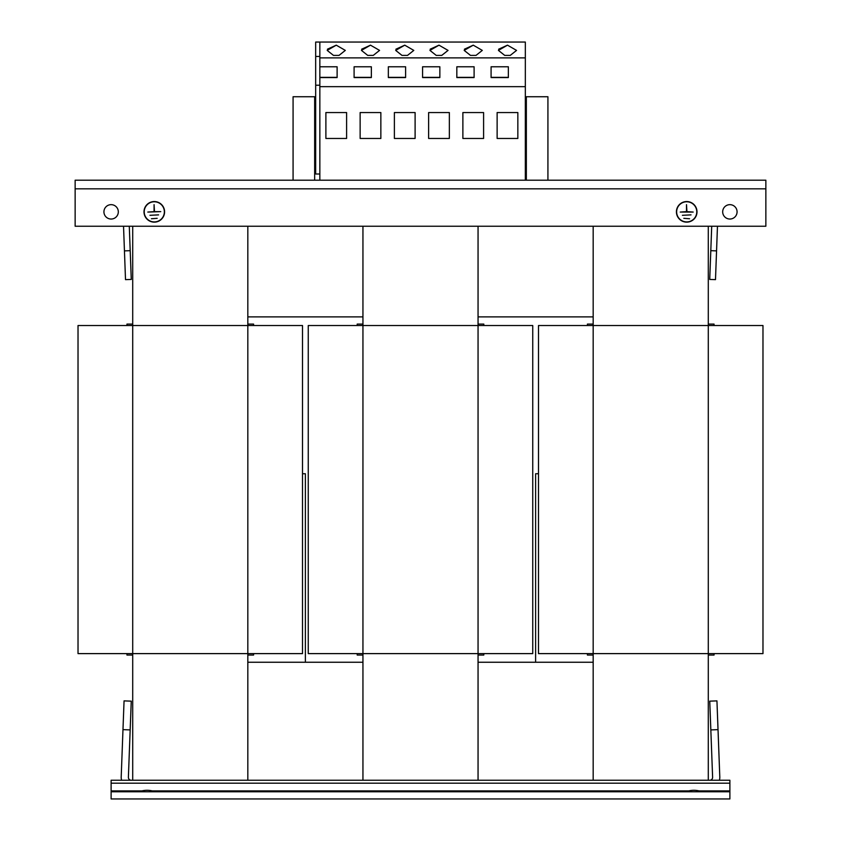 <?xml version="1.0" encoding="UTF-8"?>
<svg xmlns="http://www.w3.org/2000/svg" width="841" height="841" viewBox="0 0 841 841"><rect width="100%" height="100%" fill="white"/><g stroke="black" fill="none" stroke-linecap="round" stroke-linejoin="round"><path stroke-width="1.26" d="M401.977 55.39L395.68 50.397L404.742 45.172L413.804 50.397L407.507 55.39L401.977 55.39M367.727 55.39L361.43 50.397L370.492 45.172L379.564 50.397L373.257 55.39L367.727 55.39M333.478 55.39L327.181 50.397L336.253 45.172L345.315 50.397L339.018 55.39L333.478 55.39M436.227 55.39L429.93 50.397L438.991 45.172L448.053 50.397L441.756 55.39L436.227 55.39M470.476 55.39L464.169 50.397L473.241 45.172L482.303 50.397L476.006 55.39L470.476 55.39M504.716 55.39L498.419 50.397L507.491 45.172L516.553 50.397L510.256 55.39L504.716 55.39M111.117 204.657A7.191 7.191 0 0 0 103.927 211.848A7.191 7.191 0 0 0 111.117 219.038A7.191 7.191 0 0 0 118.318 211.848A7.191 7.191 0 0 0 111.117 204.657M729.883 204.657A7.191 7.191 0 0 0 722.682 211.848A7.191 7.191 0 0 0 729.883 219.038A7.191 7.191 0 0 0 737.073 211.848A7.191 7.191 0 0 0 729.883 204.657M538.492 473.746L535.622 473.746L535.622 662.245M305.378 662.245L305.378 473.746L302.508 473.746M696.779 211.848A10.071 10.071 0 0 0 686.708 201.777A10.071 10.071 0 0 0 676.637 211.848A10.071 10.071 0 0 0 686.708 221.919A10.071 10.071 0 0 0 696.779 211.848M676.416 211.848A10.292 10.292 0 0 0 686.708 222.14A10.292 10.292 0 0 0 697 211.848A10.292 10.292 0 0 0 686.708 201.556A10.292 10.292 0 0 0 676.416 211.848M164.584 211.848A10.292 10.292 0 0 1 154.292 222.14A10.292 10.292 0 0 1 144 211.848A10.292 10.292 0 0 1 154.292 201.556A10.292 10.292 0 0 1 164.584 211.848M144.221 211.848A10.071 10.071 0 0 1 154.292 201.777A10.071 10.071 0 0 1 164.363 211.848A10.071 10.071 0 0 1 154.292 221.919A10.071 10.071 0 0 1 144.221 211.848M710.834 729.914L709.751 701.152L716.942 700.879L718.025 729.641L710.834 729.914L712.611 777.252A2.88 2.88 0 0 1 709.73 780.248M718.025 729.641L719.801 776.989A10.071 10.071 0 0 1 719.391 780.248M131.27 780.248A2.88 2.88 0 0 1 128.389 777.252L131.249 701.152L124.058 700.879L122.975 729.641L130.166 729.914M121.609 780.248A10.071 10.071 0 0 1 121.199 776.989L122.975 729.641M319.843 180.195L319.843 86.655L525.331 86.655L525.331 42.05L319.843 42.05L319.843 85.214L315.669 85.214L315.669 174.003L319.843 174.003M394.387 112.557L415.107 112.557L415.107 138.46L394.387 138.46L394.387 112.557M360.137 112.557L380.857 112.557L380.857 138.46L360.137 138.46L360.137 112.557M325.887 112.557L346.608 112.557L346.608 138.46L325.887 138.46L325.887 112.557M428.626 112.557L449.346 112.557L449.346 138.46L428.626 138.46L428.626 112.557M462.876 112.557L483.596 112.557L483.596 138.46L462.876 138.46L462.876 112.557M525.331 180.195L525.331 86.655M497.126 112.557L517.846 112.557L517.846 138.46L497.126 138.46L497.126 112.557M147.816 212.069L154.071 211.638L154.071 204.657L154.502 211.638L160.768 211.638L147.816 212.069M158.602 214.876L149.971 215.307L158.602 214.876M157.172 218.324L151.412 218.755L157.172 218.324M729.883 791.759L729.883 780.248L111.117 780.248L111.117 791.759L729.883 791.759L729.883 798.95L111.117 798.95L111.117 791.759M688.758 791.759L688.758 790.908L681.914 791.759M705.893 791.759L699.05 790.908L699.05 791.759M141.95 791.759L141.95 790.908L135.107 791.759M159.086 791.759L152.242 790.908L152.242 791.759M729.883 790.908L699.05 790.908A15.832 11.196 0 0 0 688.758 790.908L152.242 790.908A15.832 11.196 0 0 0 141.95 790.908L111.117 790.908M526.34 180.195L526.34 96.736L547.922 96.736L547.922 180.195M293.078 180.195L293.078 96.736L314.66 96.736L314.66 180.195M388.342 77.561L405.604 77.561L405.604 66.775L388.342 66.775L388.342 77.561M319.843 57.882L525.331 57.882M413.804 50.397L404.742 45.172L395.922 49.188M388.342 77.351L405.604 77.351M354.093 77.561L371.354 77.561L371.354 66.775L354.093 66.775L354.093 77.561M379.564 50.397L370.492 45.172L361.672 49.188M354.093 77.351L371.354 77.351M319.843 86.655L319.843 85.214M319.843 77.561L337.115 77.561L337.115 66.775L319.843 66.775M345.315 50.397L336.253 45.172L327.433 49.188M319.843 77.351L337.115 77.351M319.843 42.05L315.669 42.05L315.669 85.214M315.669 56.442L319.843 56.442M422.581 77.561L439.854 77.561L439.854 66.775L422.581 66.775L422.581 77.561M448.053 50.397L438.991 45.172L430.171 49.188M456.831 77.561L474.103 77.561L474.103 66.775L456.831 66.775L456.831 77.561M482.303 50.397L473.241 45.172L464.421 49.188M491.081 77.561L508.353 77.561L508.353 66.775L491.081 66.775L491.081 77.561M516.553 50.397L507.491 45.172L498.66 49.188M491.081 77.351L508.353 77.351M456.831 77.351L474.103 77.351M422.581 77.351L439.854 77.351M132.71 226.24L132.71 653.615L78.024 653.615L78.024 325.53L247.822 325.53L247.822 226.24M593.178 226.24L593.178 325.53L762.976 325.53L762.976 653.615L593.178 653.615L593.178 780.248M362.944 226.24L362.944 325.53L532.742 325.53L532.742 653.615L362.944 653.615L362.944 780.248M478.056 780.248L478.056 226.24M708.29 780.248L708.29 226.24M247.822 780.248L247.822 325.53L302.508 325.53L302.508 653.615L132.71 653.615L132.71 780.248M126.949 655.055L126.949 653.615L126.949 655.055L132.71 655.055M253.583 655.055L253.583 653.615L253.583 655.055L247.822 655.055M538.492 325.53L593.178 325.53L593.178 653.615L538.492 653.615L538.492 325.53M587.417 655.055L587.417 653.615L587.417 655.055L593.178 655.055M714.051 653.615L714.051 655.055L708.29 655.055M308.258 325.53L362.944 325.53L362.944 653.615L308.258 653.615L308.258 325.53M357.183 655.055L357.183 653.615L357.183 655.055L362.944 655.055M483.817 655.055L483.817 653.615L483.817 655.055L478.056 655.055M126.949 324.09L126.949 325.53L126.949 324.09L132.71 324.09M253.583 324.09L253.583 325.53L253.583 324.09L247.822 324.09M587.417 324.09L587.417 325.53L587.417 324.09L593.178 324.09M708.29 324.09L714.051 324.09L714.051 325.53M357.183 324.09L357.183 325.53L357.183 324.09L362.944 324.09M478.056 324.09L483.817 324.09L483.817 325.53M247.822 316.889L362.944 316.889M478.056 662.245L593.178 662.245M247.822 662.245L362.944 662.245M478.056 316.889L593.178 316.889M683.828 218.324L689.588 218.755L683.828 218.324M691.029 214.876L682.398 215.307L691.029 214.876M686.498 204.657L686.498 211.638L680.232 212.069L693.184 212.069L686.929 211.638L686.498 204.657M716.553 250.881L710.803 250.671L709.73 279.433L715.491 279.643L717.468 226.24M710.803 250.671L711.707 226.24M123.532 226.24L125.509 279.643L131.27 279.433L129.293 226.24M124.447 250.881L130.197 250.671M75.143 188.826L75.143 226.24L765.857 226.24L765.857 188.826L75.143 188.826L75.143 180.195L765.857 180.195L765.857 188.826M729.883 783.192L111.117 783.192"/></g></svg>
